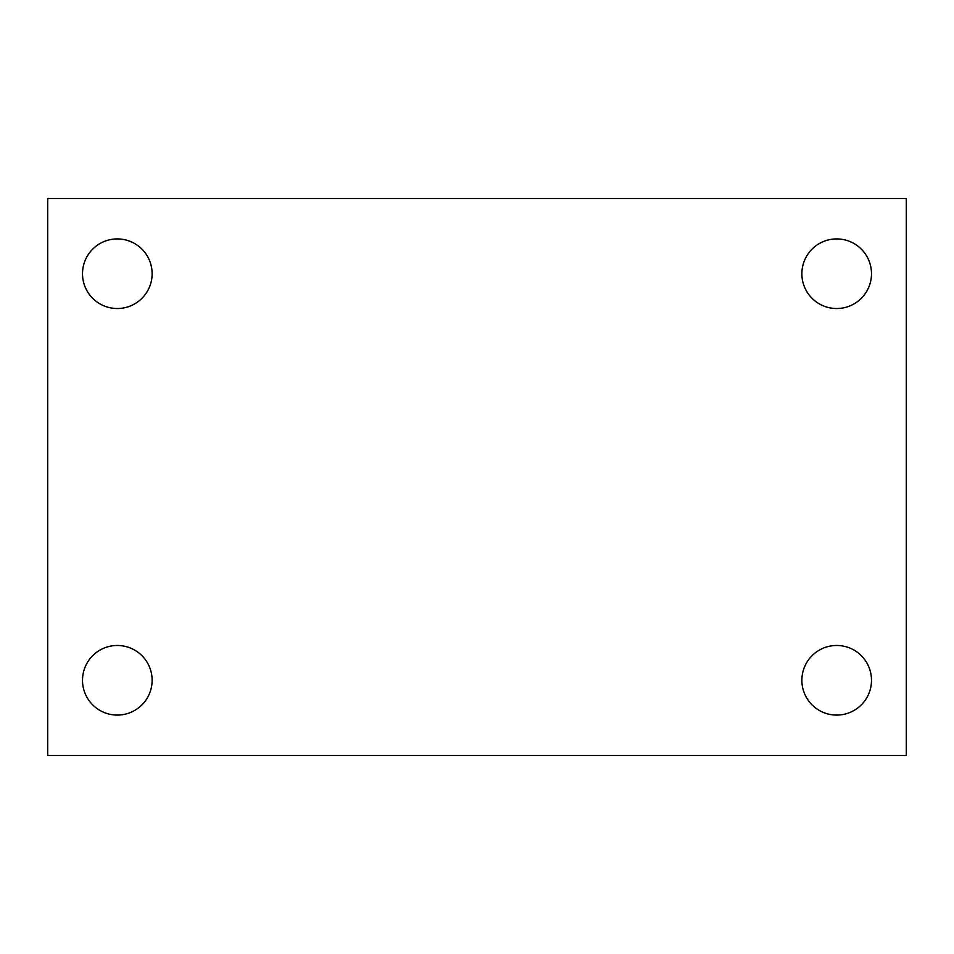 <?xml version="1.0" encoding="UTF-8"?>
<svg xmlns="http://www.w3.org/2000/svg" width="954" height="954" viewBox="0 0 954 954"><rect width="100%" height="100%" fill="white"/><g stroke="black" fill="none" stroke-linecap="round" stroke-linejoin="round"><path stroke-width="1.43" d="M47.7 755.461L47.7 198.539L906.3 198.539L906.3 755.461L47.7 755.461M117.318 715.083A34.809 34.809 0 0 0 152.127 680.274A34.809 34.809 0 0 0 117.318 645.476A34.809 34.809 0 0 0 82.509 680.274A34.809 34.809 0 0 0 117.318 715.083M836.682 715.083A34.809 34.809 0 0 0 871.491 680.274A34.809 34.809 0 0 0 836.682 645.476A34.809 34.809 0 0 0 801.873 680.274A34.809 34.809 0 0 0 836.682 715.083M836.682 308.524A34.809 34.809 0 0 0 871.491 273.726A34.809 34.809 0 0 0 836.682 238.917A34.809 34.809 0 0 0 801.873 273.726A34.809 34.809 0 0 0 836.682 308.524M117.318 308.524A34.809 34.809 0 0 0 152.127 273.726A34.809 34.809 0 0 0 117.318 238.917A34.809 34.809 0 0 0 82.509 273.726A34.809 34.809 0 0 0 117.318 308.524"/></g></svg>

